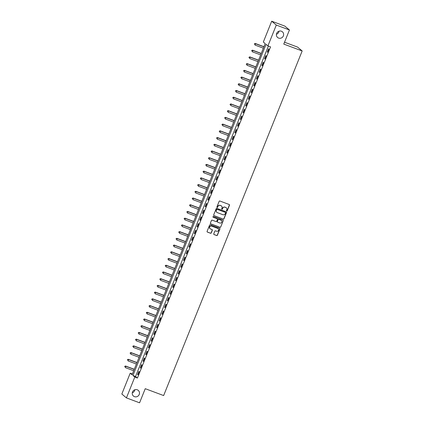 <?xml version="1.0" encoding="UTF-8"?>
<svg xmlns="http://www.w3.org/2000/svg" width="424" height="424" viewBox="0 0 424 424"><rect width="100%" height="100%" fill="white"/><g stroke="black" fill="none" stroke-linecap="round" stroke-linejoin="round"><path stroke-width="0.64" d="M226.702 211.051A0.398 0.382 130.1 0 0 227.216 210.818L229.469 205.211A0.572 0.546 130.1 0 0 229.161 204.49L219.876 201.024A0.572 0.546 130.1 0 0 219.15 201.358L216.892 206.965A0.398 0.382 130.1 0 0 217.104 207.469A0.398 0.382 130.1 0 0 217.618 207.23L217.91 206.509A1.829 1.754 130.1 0 1 220.236 205.433L221.01 205.725A1.829 1.754 130.1 0 1 221.985 208.03L221.694 208.756A0.398 0.382 130.1 0 0 221.906 209.26A0.398 0.382 130.1 0 0 222.415 209.027L222.706 208.301A1.829 1.754 130.1 0 1 225.038 207.225L225.812 207.516A1.829 1.754 130.1 0 1 226.782 209.822L226.49 210.548A0.398 0.382 130.1 0 0 226.702 211.051M226.538 210.929A0.398 0.382 130.1 0 0 227.089 210.712L229.342 205.105A0.572 0.546 130.1 0 0 229.252 204.532M216.94 207.347A0.398 0.382 130.1 0 0 217.491 207.129L217.91 206.509M221.741 209.138A0.398 0.382 130.1 0 0 222.293 208.921L222.706 208.301M137.244 389.783A3.726 3.578 130.1 0 0 133.459 396.069A3.726 3.578 130.1 0 0 138.95 395.025A3.726 3.578 130.1 0 0 137.244 389.783M281.393 31.206A3.726 3.578 130.1 0 0 277.609 37.492A3.726 3.578 130.1 0 0 283.099 36.448A3.726 3.578 130.1 0 0 281.393 31.206M213.77 233.852A0.572 0.546 130.1 0 0 214.072 234.573L216.68 235.543A0.572 0.546 130.1 0 0 217.406 235.209L219.913 228.981A0.572 0.546 130.1 0 0 219.606 228.26L210.32 224.794A0.572 0.546 130.1 0 0 209.594 225.128L207.087 231.356A0.572 0.546 130.1 0 0 207.394 232.076L210.537 233.253A0.572 0.546 130.1 0 0 211.269 232.914L212.339 230.253A0.572 0.546 130.1 0 0 212.037 229.532L210.474 228.949A1.526 1.468 130.1 0 1 209.774 226.798A1.526 1.468 130.1 0 1 211.608 226.125L217.724 228.409A1.526 1.468 130.1 0 1 218.424 230.561A1.526 1.468 130.1 0 1 216.59 231.234L215.572 230.852A0.572 0.546 130.1 0 0 214.841 231.186L213.77 233.852M271.704 21.2L284.849 26.108L289.444 29.977L283.767 44.091L302.169 50.96L163.643 395.56L145.241 388.686L139.57 402.8L126.426 397.892L121.831 394.023L130.205 373.194L132.071 374.758L265.196 43.598L263.331 42.034L271.704 21.2L276.3 25.069L267.926 45.898L266.065 44.335L132.94 375.494L134.8 377.058L126.426 397.892M289.444 29.977L276.3 25.069M268.387 46.073L135.563 376.475L137.429 378.044L270.554 46.884L267.926 45.898M137.429 378.044L134.8 377.058M223.278 219.134A0.572 0.546 130.1 0 0 224.005 218.8L226.506 212.572A0.572 0.546 130.1 0 0 226.204 211.852L216.918 208.38A0.572 0.546 130.1 0 0 216.187 208.719L213.685 214.942A0.572 0.546 130.1 0 0 213.988 215.662L223.151 219.028A0.572 0.546 130.1 0 0 223.883 218.694L226.384 212.466A0.572 0.546 130.1 0 0 226.294 211.894M223.209 220.777L220.708 227.004A0.572 0.546 130.1 0 1 219.977 227.338L210.691 223.872A0.572 0.546 130.1 0 1 210.389 223.151L211.459 220.485A0.572 0.546 130.1 0 1 212.186 220.151L215.954 221.556A0.572 0.546 130.1 0 0 216.68 221.222L217.39 219.452A0.572 0.546 130.1 0 0 217.088 218.731L213.166 217.268A0.398 0.382 130.1 0 1 212.981 216.706A0.398 0.382 130.1 0 1 213.463 216.532L222.907 220.056A0.572 0.546 130.1 0 1 223.209 220.777L220.708 227.004M268.572 48.813L267.274 52.035L267.586 52.3L268.885 49.073L268.572 48.813M265.869 55.533L264.576 58.756L264.883 59.021L266.182 55.793L265.869 55.533M263.172 62.254L261.873 65.476L262.186 65.741L263.479 62.514L263.172 62.254M260.469 68.974L259.17 72.197L259.483 72.456L260.781 69.234L260.469 68.974M257.766 75.689L256.472 78.917L256.78 79.177L258.078 75.954L257.766 75.689M255.068 82.41L253.769 85.637L254.082 85.897L255.375 82.675L255.068 82.41M252.365 89.13L251.066 92.358L251.379 92.618L252.678 89.395L252.365 89.13M249.662 95.85L248.369 99.078L248.676 99.338L249.975 96.115L249.662 95.85M246.964 102.571L245.666 105.799L245.973 106.058L247.272 102.831L246.964 102.571M244.261 109.291L242.963 112.519L243.275 112.779L244.569 109.551L244.261 109.291M241.558 116.012L240.26 119.239L240.572 119.499L241.871 116.271L241.558 116.012M238.855 122.732L237.562 125.955L237.869 126.22L239.168 122.992L238.855 122.732M236.157 129.453L234.859 132.675L235.172 132.94L236.465 129.712L236.157 129.453M233.454 136.173L232.156 139.395L232.469 139.66L233.767 136.433L233.454 136.173M230.751 142.893L229.458 146.116L229.766 146.381L231.064 143.153L230.751 142.893M228.054 149.614L226.755 152.836L227.068 153.096L228.361 149.873L228.054 149.614M225.351 156.329L224.052 159.557L224.365 159.816L225.663 156.594L225.351 156.329M222.648 163.049L221.355 166.277L221.662 166.537L222.96 163.314L222.648 163.049M219.95 169.77L218.652 172.997L218.959 173.257L220.257 170.035L219.95 169.77M217.247 176.49L215.948 179.718L216.261 179.977L217.554 176.755L217.247 176.49M214.544 183.21L213.246 186.438L213.558 186.698L214.857 183.47L214.544 183.21M211.841 189.931L210.548 193.159L210.855 193.418L212.154 190.191L211.841 189.931M209.143 196.651L207.845 199.879L208.157 200.139L209.451 196.911L209.143 196.651M206.44 203.372L205.142 206.599L205.454 206.859L206.753 203.631L206.44 203.372M203.737 210.092L202.444 213.314L202.752 213.579L204.05 210.352L203.737 210.092M201.04 216.812L199.741 220.035L200.054 220.3L201.347 217.072L201.04 216.812M198.337 223.533L197.038 226.755L197.351 227.02L198.649 223.793L198.337 223.533M195.634 230.253L194.34 233.476L194.648 233.735L195.946 230.513L195.634 230.253M192.936 236.968L191.637 240.196L191.945 240.456L193.243 237.233L192.936 236.968M190.233 243.689L188.934 246.916L189.247 247.176L190.54 243.954L190.233 243.689M187.53 250.409L186.231 253.637L186.544 253.897L187.843 250.674L187.53 250.409M184.827 257.13L183.534 260.357L183.841 260.617L185.14 257.394L184.827 257.13M182.129 263.85L180.831 267.078L181.143 267.337L182.437 264.11L182.129 263.85M179.426 270.57L178.128 273.798L178.44 274.058L179.739 270.83L179.426 270.57M176.723 277.291L175.43 280.518L175.737 280.778L177.036 277.55L176.723 277.291M174.026 284.011L172.727 287.239L173.04 287.499L174.333 284.271L174.026 284.011M171.323 290.731L170.024 293.954L170.337 294.219L171.635 290.991L171.323 290.731M168.619 297.452L167.326 300.674L167.634 300.939L168.932 297.712L168.619 297.452M165.922 304.172L164.623 307.395L164.931 307.66L166.229 304.432L165.922 304.172M163.219 310.893L161.92 314.115L162.233 314.38L163.526 311.152L163.219 310.893M160.516 317.613L159.217 320.836L159.53 321.095L160.828 317.873L160.516 317.613M157.813 324.328L156.52 327.556L156.827 327.816L158.126 324.593L157.813 324.328M155.115 331.049L153.817 334.276L154.129 334.536L155.423 331.314L155.115 331.049M152.412 337.769L151.114 340.997L151.426 341.256L152.725 338.034L152.412 337.769M149.709 344.489L148.416 347.717L148.723 347.977L150.022 344.754L149.709 344.489M147.011 351.21L145.713 354.438L146.026 354.697L147.319 351.469L147.011 351.21M144.308 357.93L143.01 361.158L143.323 361.418L144.621 358.19L144.308 357.93M141.605 364.651L140.312 367.878L140.62 368.138L141.918 364.91L141.605 364.651M138.908 371.371L137.609 374.593L137.917 374.858L139.215 371.631L138.908 371.371M302.169 50.96L297.574 47.09L284.52 42.215M132.262 392.836A3.726 3.578 130.1 0 0 134.864 389.741M276.411 34.259A3.726 3.578 130.1 0 0 279.013 31.164M132.373 374L130.205 373.194M135.563 376.475L132.94 375.494M267.274 52.035L267.639 52.173M264.576 58.756L264.936 58.894M261.873 65.476L262.233 65.614M259.17 72.197L259.536 72.334M256.472 78.917L256.833 79.055M253.769 85.637L254.13 85.77M251.066 92.358L251.427 92.49M248.369 99.078L248.729 99.211M245.666 105.799L246.026 105.931M242.963 112.519L243.323 112.652M240.26 119.239L240.625 119.372M237.562 125.955L237.922 126.092M234.859 132.675L235.219 132.813M232.156 139.395L232.522 139.533M229.458 146.116L229.819 146.254M226.755 152.836L227.116 152.974M224.052 159.557L224.413 159.694M221.355 166.277L221.715 166.409M218.652 172.997L219.012 173.13M215.948 179.718L216.309 179.85M213.246 186.438L213.611 186.571M210.548 193.159L210.908 193.291M207.845 199.879L208.205 200.011M205.142 206.599L205.508 206.732M202.444 213.314L202.804 213.452M199.741 220.035L200.102 220.173M197.038 226.755L197.399 226.893M194.34 233.476L194.701 233.613M191.637 240.196L191.998 240.334M188.934 246.916L189.295 247.049M186.231 253.637L186.597 253.769M183.534 260.357L183.894 260.49M180.831 267.078L181.191 267.21M178.128 273.798L178.493 273.931M175.43 280.518L175.79 280.651M172.727 287.239L173.087 287.371M170.024 293.954L170.384 294.092M167.326 300.674L167.687 300.812M164.623 307.395L164.984 307.533M161.92 314.115L162.281 314.253M159.217 320.836L159.583 320.973M156.52 327.556L156.88 327.688M153.817 334.276L154.177 334.409M151.114 340.997L151.479 341.129M148.416 347.717L148.776 347.85M145.713 354.438L146.073 354.57M143.01 361.158L143.37 361.29M140.312 367.878L140.673 368.011M137.609 374.593L137.97 374.731M226.246 207.755A1.829 1.754 130.1 0 0 225.685 207.41L225.812 207.516M222.584 208.195A1.829 1.754 130.1 0 1 224.911 207.124L225.685 207.41M221.445 205.963A1.829 1.754 130.1 0 0 220.888 205.619L221.01 205.725M217.782 206.403A1.829 1.754 130.1 0 1 220.114 205.333L220.888 205.619M213.776 215.514A0.572 0.546 130.1 0 0 213.866 215.562L223.151 219.028M225.552 212.88A0.398 0.382 130.1 0 0 225.34 212.376L217.189 209.334A0.398 0.382 130.1 0 0 216.68 209.567L216.373 210.331A1.829 1.754 130.1 0 0 217.342 212.636L222.913 214.719A1.829 1.754 130.1 0 0 225.245 213.648L225.552 212.88M216.781 212.292A1.829 1.754 130.1 0 1 216.245 210.23L216.553 209.461A0.398 0.382 130.1 0 1 217.062 209.228L225.218 212.276M210.479 223.724A0.572 0.546 130.1 0 0 210.569 223.766L219.855 227.232A0.572 0.546 130.1 0 0 220.581 226.898M217.178 218.779A0.572 0.546 130.1 0 0 216.966 218.63L213.166 217.268M219.86 223.019A1.526 1.468 130.1 0 0 221.413 220.438A1.526 1.468 130.1 0 0 220.994 220.194L218.842 219.388A0.572 0.546 130.1 0 0 218.116 219.722L217.406 221.492A0.572 0.546 130.1 0 0 217.708 222.213L219.86 223.019M221.349 220.385A1.526 1.468 130.1 0 0 220.872 220.088L220.994 220.194M217.496 222.065A0.572 0.546 130.1 0 1 217.279 221.386L217.989 219.621A0.572 0.546 130.1 0 1 218.72 219.282L220.872 220.088M223.088 220.671A0.572 0.546 130.1 0 0 222.998 220.098M218.079 228.6A1.526 1.468 130.1 0 0 217.602 228.303L217.724 228.409M209.997 228.653A1.526 1.468 130.1 0 1 211.486 226.019L217.602 228.303M207.177 231.928A0.572 0.546 130.1 0 0 207.267 231.97L210.415 233.147A0.572 0.546 130.1 0 0 211.141 232.813L212.217 230.147A0.572 0.546 130.1 0 0 212.127 229.575M213.86 234.424A0.572 0.546 130.1 0 0 213.95 234.467L216.558 235.442A0.572 0.546 130.1 0 0 217.284 235.103L219.786 228.875A0.572 0.546 130.1 0 0 219.696 228.303M263.945 46.709L255.259 43.465L255.571 43.73L255.031 45.071L263.352 48.182M263.892 46.836L255.571 43.73L254.506 43.693L254.416 44.335L254.633 43.799M254.506 43.693L255.259 43.465M261.242 53.429L252.561 50.186L252.868 50.451L252.328 51.792L260.649 54.903M261.189 53.556L252.868 50.451L251.808 50.414L251.713 51.055L251.93 50.52M251.808 50.414L252.561 50.186M258.539 60.15L249.858 56.906L250.165 57.171L249.63 58.512L257.951 61.623M258.492 60.277L250.165 57.171L249.105 57.134L249.015 57.775L249.227 57.24M249.105 57.134L249.858 56.906M255.842 66.87L247.155 63.627L247.468 63.892L246.927 65.232L255.248 68.338M255.789 66.997L247.468 63.892L246.402 63.854L246.312 64.496L246.53 63.96M246.402 63.854L247.155 63.627M253.139 73.591L244.457 70.347L244.765 70.607L244.224 71.953L252.545 75.059M253.086 73.718L244.765 70.607L243.705 70.575L243.609 71.216L243.827 70.681M243.705 70.575L244.457 70.347M250.436 80.311L241.754 77.067L242.062 77.327L241.521 78.673L249.847 81.779M250.388 80.438L242.062 77.327L241.002 77.295L240.906 77.937L241.124 77.401M241.002 77.295L241.754 77.067M247.733 87.031L239.051 83.788L239.364 84.047L238.823 85.394L247.144 88.499M247.685 87.159L239.364 84.047L238.299 84.016L238.209 84.657L238.426 84.116M238.299 84.016L239.051 83.788M245.035 93.752L236.348 90.508L236.661 90.768L236.12 92.114L244.441 95.22M244.982 93.879L236.661 90.768L235.596 90.736L235.506 91.377L235.723 90.837M235.596 90.736L236.348 90.508M242.332 100.472L233.651 97.228L233.958 97.488L233.417 98.834L241.744 101.94M242.279 100.594L233.958 97.488L232.898 97.456L232.803 98.098L233.02 97.557M232.898 97.456L233.651 97.228M239.629 107.193L230.948 103.949L231.26 104.209L230.72 105.555L239.041 108.661M239.581 107.314L231.26 104.209L230.195 104.172L230.105 104.818L230.317 104.278M230.195 104.172L230.948 103.949M236.931 113.908L228.244 110.669L228.557 110.929L228.017 112.275L236.338 115.381M236.878 114.035L228.557 110.929L227.492 110.892L227.402 111.538L227.619 110.998M227.492 110.892L228.244 110.669M234.228 120.628L225.547 117.39L225.854 117.649L225.314 118.99L233.635 122.101M234.175 120.755L225.854 117.649L224.794 117.612L224.699 118.254L224.916 117.718M224.794 117.612L225.547 117.39M231.525 127.348L222.844 124.11L223.151 124.37L222.616 125.711L230.937 128.822M231.478 127.476L223.151 124.37L222.091 124.333L222.001 124.974L222.213 124.439M222.091 124.333L222.844 124.11M228.828 134.069L220.141 130.825L220.453 131.09L219.913 132.431L228.234 135.542M228.774 134.196L220.453 131.09L219.388 131.053L219.298 131.694L219.515 131.159M219.388 131.053L220.141 130.825M226.125 140.789L217.443 137.546L217.751 137.811L217.21 139.152L225.531 142.263M226.072 140.916L217.751 137.811L216.691 137.774L216.595 138.415L216.812 137.88M216.691 137.774L217.443 137.546M223.422 147.51L214.74 144.266L215.048 144.531L214.507 145.872L222.833 148.983M223.374 147.637L215.048 144.531L213.988 144.494L213.892 145.135L214.109 144.6M213.988 144.494L214.74 144.266M220.719 154.23L212.037 150.986L212.35 151.246L211.809 152.592L220.13 155.698M220.671 154.357L212.35 151.246L211.285 151.214L211.194 151.856L211.412 151.32M211.285 151.214L212.037 150.986M218.021 160.95L209.334 157.707L209.647 157.967L209.106 159.313L217.427 162.418M217.968 161.078L209.647 157.967L208.582 157.935L208.491 158.576L208.709 158.041M208.582 157.935L209.334 157.707M215.318 167.671L206.636 164.427L206.944 164.687L206.403 166.033L214.73 169.139M215.265 167.798L206.944 164.687L205.884 164.655L205.788 165.296L206.006 164.756M205.884 164.655L206.636 164.427M212.615 174.391L203.933 171.148L204.246 171.407L203.706 172.754L212.027 175.859M212.567 174.518L204.246 171.407L203.181 171.376L203.091 172.017L203.303 171.476M203.181 171.376L203.933 171.148M209.917 181.112L201.23 177.868L201.543 178.128L201.002 179.474L209.323 182.58M209.864 181.239L201.543 178.128L200.478 178.096L200.388 178.737L200.605 178.197M200.478 178.096L201.23 177.868M207.214 187.832L198.533 184.588L198.84 184.848L198.299 186.194L206.621 189.3M207.161 187.954L198.84 184.848L197.78 184.811L197.685 185.458L197.902 184.917M197.78 184.811L198.533 184.588M204.511 194.547L195.83 191.309L196.137 191.569L195.602 192.915L203.923 196.021M204.463 194.674L196.137 191.569L195.077 191.531L194.987 192.178L195.199 191.637M195.077 191.531L195.83 191.309M201.813 201.268L193.127 198.029L193.439 198.289L192.899 199.635L201.22 202.741M201.76 201.395L193.439 198.289L192.374 198.252L192.284 198.893L192.501 198.358M192.374 198.252L193.127 198.029M199.11 207.988L190.429 204.75L190.736 205.009L190.196 206.35L198.517 209.461M199.057 208.115L190.736 205.009L189.676 204.972L189.581 205.614L189.798 205.078M189.676 204.972L190.429 204.75M196.407 214.708L187.726 211.465L188.033 211.73L187.493 213.071L195.819 216.182M196.36 214.836L188.033 211.73L186.973 211.693L186.878 212.334L187.095 211.799M186.973 211.693L187.726 211.465M193.704 221.429L185.023 218.185L185.336 218.45L184.795 219.791L193.116 222.902M193.657 221.556L185.336 218.45L184.27 218.413L184.18 219.054L184.398 218.519M184.27 218.413L185.023 218.185M191.007 228.149L182.32 224.906L182.633 225.171L182.092 226.511L190.413 229.623M190.954 228.276L182.633 225.171L181.567 225.133L181.477 225.775L181.695 225.239M181.567 225.133L182.32 224.906M188.304 234.869L179.622 231.626L179.93 231.891L179.389 233.232L187.715 236.338M188.251 234.997L179.93 231.891L178.87 231.854L178.774 232.495L178.992 231.96M178.87 231.854L179.622 231.626M185.601 241.59L176.919 238.346L177.232 238.606L176.691 239.952L185.012 243.058M185.553 241.717L177.232 238.606L176.167 238.574L176.077 239.216L176.289 238.68M176.167 238.574L176.919 238.346M182.903 248.31L174.216 245.067L174.529 245.326L173.988 246.673L182.309 249.778M182.85 248.438L174.529 245.326L173.464 245.295L173.374 245.936L173.591 245.395M173.464 245.295L174.216 245.067M180.2 255.031L171.519 251.787L171.826 252.047L171.285 253.393L179.606 256.499M180.147 255.158L171.826 252.047L170.766 252.015L170.671 252.656L170.888 252.116M170.766 252.015L171.519 251.787M177.497 261.751L168.816 258.507L169.123 258.767L168.588 260.113L176.909 263.219M177.449 261.878L169.123 258.767L168.063 258.735L167.973 259.377L168.185 258.836M168.063 258.735L168.816 258.507M174.799 268.471L166.113 265.228L166.425 265.488L165.885 266.834L174.206 269.94M174.746 268.593L166.425 265.488L165.36 265.456L165.27 266.097L165.487 265.557M165.36 265.456L166.113 265.228M172.096 275.192L163.415 271.948L163.722 272.208L163.182 273.554L171.503 276.66M172.043 275.314L163.722 272.208L162.662 272.171L162.567 272.817L162.784 272.277M162.662 272.171L163.415 271.948M169.393 281.907L160.712 278.669L161.019 278.928L160.479 280.275L168.805 283.38M169.346 282.034L161.019 278.928L159.959 278.891L159.864 279.538L160.081 278.997M159.959 278.891L160.712 278.669M166.69 288.627L158.009 285.389L158.322 285.649L157.781 286.99L166.102 290.101M166.643 288.755L158.322 285.649L157.256 285.612L157.166 286.253L157.383 285.718M157.256 285.612L158.009 285.389M163.993 295.348L155.306 292.104L155.619 292.369L155.078 293.71L163.399 296.821M163.94 295.475L155.619 292.369L154.553 292.332L154.463 292.973L154.681 292.438M154.553 292.332L155.306 292.104M161.29 302.068L152.608 298.825L152.916 299.09L152.375 300.431L160.701 303.542M161.237 302.195L152.916 299.09L151.856 299.053L151.76 299.694L151.978 299.159M151.856 299.053L152.608 298.825M158.587 308.789L149.905 305.545L150.218 305.81L149.677 307.151L157.998 310.262M158.539 308.916L150.218 305.81L149.153 305.773L149.062 306.414L149.274 305.879M149.153 305.773L149.905 305.545M155.889 315.509L147.202 312.265L147.515 312.53L146.974 313.871L155.295 316.977M155.836 315.636L147.515 312.53L146.45 312.493L146.359 313.135L146.577 312.599M146.45 312.493L147.202 312.265M153.186 322.229L144.505 318.986L144.812 319.246L144.271 320.592L152.592 323.697M153.133 322.357L144.812 319.246L143.752 319.214L143.657 319.855L143.874 319.32M143.752 319.214L144.505 318.986M150.483 328.95L141.802 325.706L142.109 325.966L141.574 327.312L149.895 330.418M150.435 329.077L142.109 325.966L141.049 325.934L140.959 326.575L141.171 326.04M141.049 325.934L141.802 325.706M147.785 335.67L139.099 332.427L139.411 332.686L138.871 334.033L147.192 337.138M147.732 335.797L139.411 332.686L138.346 332.654L138.256 333.296L138.473 332.755M138.346 332.654L139.099 332.427M145.082 342.391L136.401 339.147L136.708 339.407L136.168 340.753L144.489 343.859M145.029 342.518L136.708 339.407L135.648 339.375L135.553 340.016L135.77 339.476M135.648 339.375L136.401 339.147M142.379 349.111L133.698 345.867L134.005 346.127L133.465 347.473L141.791 350.579M142.332 349.233L134.005 346.127L132.945 346.095L132.85 346.737L133.067 346.196M132.945 346.095L133.698 345.867M139.676 355.831L130.995 352.588L131.308 352.848L130.767 354.194L139.088 357.3M139.629 355.953L131.308 352.848L130.242 352.81L130.152 353.457L130.369 352.916M130.242 352.81L130.995 352.588M136.978 362.546L128.292 359.308L128.605 359.568L128.064 360.914L136.385 364.02M136.926 362.674L128.605 359.568L127.539 359.531L127.449 360.177L127.666 359.637M127.539 359.531L128.292 359.308M134.275 369.267L125.594 366.029L125.902 366.288L125.361 367.629L133.687 370.74M134.222 369.394L125.902 366.288L124.842 366.251L124.746 366.893L124.963 366.357M124.842 366.251L125.594 366.029"/></g></svg>
